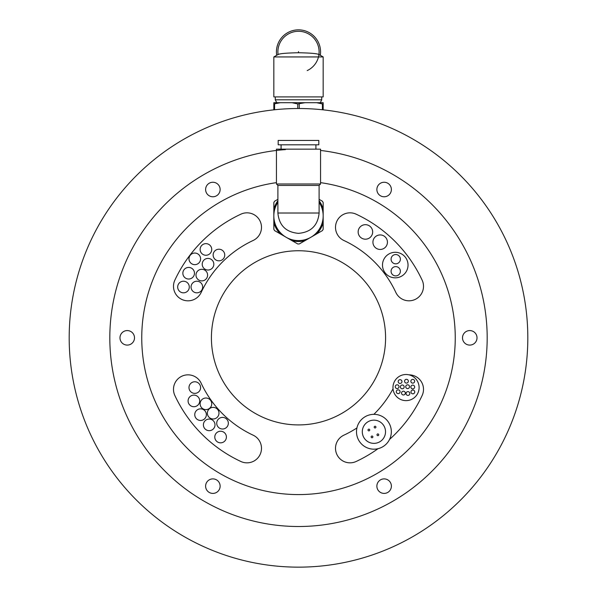 <?xml version="1.0" encoding="UTF-8"?>
<svg xmlns="http://www.w3.org/2000/svg" width="597" height="597" viewBox="0 0 597 597"><rect width="100%" height="100%" fill="white"/><g stroke="black" fill="none" stroke-linecap="round" stroke-linejoin="round"><path stroke-width="0.9" d="M391.333 431.758A17.417 17.417 0 0 0 373.916 414.34A17.417 17.417 0 0 0 356.499 431.758A17.417 17.417 0 0 0 373.916 449.175A17.417 17.417 0 0 0 391.333 431.758M362.304 431.758A11.612 11.612 0 0 0 373.916 443.37A11.612 11.612 0 0 0 385.528 431.758A11.612 11.612 0 0 0 373.916 420.146A11.612 11.612 0 0 0 362.304 431.758M369.752 430.012A0.873 0.873 0 0 1 368.886 430.885A0.873 0.873 0 0 1 368.013 430.012A0.873 0.873 0 0 1 368.886 429.146A0.873 0.873 0 0 1 369.752 430.012M378.737 434.788A0.873 0.873 0 0 1 377.864 435.661A0.873 0.873 0 0 1 376.991 434.788A0.873 0.873 0 0 1 377.864 433.922A0.873 0.873 0 0 1 378.737 434.788M372.879 436.892A0.873 0.873 0 0 1 372.006 437.758A0.873 0.873 0 0 1 371.133 436.892A0.873 0.873 0 0 1 372.006 436.019A0.873 0.873 0 0 1 372.879 436.892M375.938 427.109A0.873 0.873 0 0 1 375.065 427.974A0.873 0.873 0 0 1 374.2 427.109A0.873 0.873 0 0 1 375.065 426.236A0.873 0.873 0 0 1 375.938 427.109M389.542 439.437A136.429 136.429 0 0 0 422.146 395.49A14.515 14.515 0 0 0 408.967 374.841M228.338 423.206A5.806 5.806 0 0 0 222.532 417.4A5.806 5.806 0 0 0 216.726 423.206A5.806 5.806 0 0 0 222.532 429.012A5.806 5.806 0 0 0 228.338 423.206M199.697 400.915A5.806 5.806 0 0 0 193.891 395.11A5.806 5.806 0 0 0 188.085 400.915A5.806 5.806 0 0 0 193.891 406.721A5.806 5.806 0 0 0 199.697 400.915M200.599 387.572A5.806 5.806 0 0 0 194.794 381.767A5.806 5.806 0 0 0 188.988 387.572A5.806 5.806 0 0 0 194.794 393.378A5.806 5.806 0 0 0 200.599 387.572M206.368 414.654A5.806 5.806 0 0 0 200.562 408.848A5.806 5.806 0 0 0 194.756 414.654A5.806 5.806 0 0 0 200.562 420.46A5.806 5.806 0 0 0 206.368 414.654M211.734 403.811A5.806 5.806 0 0 0 205.928 398.005A5.806 5.806 0 0 0 200.122 403.811A5.806 5.806 0 0 0 205.928 409.617A5.806 5.806 0 0 0 211.734 403.811M215.01 424.863A5.806 5.806 0 0 0 209.204 419.057A5.806 5.806 0 0 0 203.398 424.863A5.806 5.806 0 0 0 209.204 430.668A5.806 5.806 0 0 0 215.01 424.863M218.972 413.176A5.806 5.806 0 0 0 213.174 407.37A5.806 5.806 0 0 0 207.368 413.176A5.806 5.806 0 0 0 213.174 418.982A5.806 5.806 0 0 0 218.972 413.176M226.397 437.041A5.806 5.806 0 0 0 220.591 431.235A5.806 5.806 0 0 0 214.786 437.041A5.806 5.806 0 0 0 220.591 442.84A5.806 5.806 0 0 0 226.397 437.041M261.493 448.325A14.515 14.515 0 0 0 253.113 435.168A107.4 107.4 0 0 1 201.159 383.222A14.515 14.515 0 0 0 181.876 376.2A14.515 14.515 0 0 0 174.854 395.49A136.429 136.429 0 0 0 240.845 461.481A14.515 14.515 0 0 0 261.493 448.325M408.035 265.068A12.776 12.776 0 0 0 395.259 252.292A12.776 12.776 0 0 0 382.49 265.068A12.776 12.776 0 0 0 395.259 277.836A12.776 12.776 0 0 0 408.035 265.068M400.371 259.188A4.642 4.642 0 0 0 395.729 254.546A4.642 4.642 0 0 0 391.08 259.188A4.642 4.642 0 0 0 395.729 263.829A4.642 4.642 0 0 0 400.371 259.188M400.371 271.262A4.642 4.642 0 0 0 395.729 266.62A4.642 4.642 0 0 0 391.08 271.262A4.642 4.642 0 0 0 395.729 275.904A4.642 4.642 0 0 0 400.371 271.262M372.662 231.934A7.254 7.254 0 0 0 365.409 224.681A7.254 7.254 0 0 0 358.148 231.934A7.254 7.254 0 0 0 365.409 239.196A7.254 7.254 0 0 0 372.662 231.934M387.438 242.195A7.254 7.254 0 0 0 380.177 234.934A7.254 7.254 0 0 0 372.924 242.195A7.254 7.254 0 0 0 380.177 249.449A7.254 7.254 0 0 0 387.438 242.195M423.504 286.306A14.515 14.515 0 0 0 422.146 280.172A136.429 136.429 0 0 0 356.155 214.189A14.515 14.515 0 0 0 336.872 221.203A14.515 14.515 0 0 0 343.887 240.494A107.4 107.4 0 0 1 395.841 292.44A14.515 14.515 0 0 0 423.504 286.306M202.667 287.023A5.806 5.806 0 0 0 196.861 281.217A5.806 5.806 0 0 0 191.055 287.023A5.806 5.806 0 0 0 196.861 292.828A5.806 5.806 0 0 0 202.667 287.023M211.734 249.449A5.806 5.806 0 0 0 205.928 243.643A5.806 5.806 0 0 0 200.122 249.449A5.806 5.806 0 0 0 205.928 255.255A5.806 5.806 0 0 0 211.734 249.449M224.748 255.016A5.806 5.806 0 0 0 218.942 249.218A5.806 5.806 0 0 0 213.136 255.016A5.806 5.806 0 0 0 218.942 260.822A5.806 5.806 0 0 0 224.748 255.016M200.599 258.852A5.806 5.806 0 0 0 194.794 253.046A5.806 5.806 0 0 0 188.988 258.852A5.806 5.806 0 0 0 194.794 264.658A5.806 5.806 0 0 0 200.599 258.852M213.823 264.217A5.806 5.806 0 0 0 208.017 258.411A5.806 5.806 0 0 0 202.211 264.217A5.806 5.806 0 0 0 208.017 270.023A5.806 5.806 0 0 0 213.823 264.217M194.465 273.225A5.806 5.806 0 0 0 188.659 267.419A5.806 5.806 0 0 0 182.854 273.225A5.806 5.806 0 0 0 188.659 279.03A5.806 5.806 0 0 0 194.465 273.225M207.599 275.098A5.806 5.806 0 0 0 201.793 269.292A5.806 5.806 0 0 0 195.988 275.098A5.806 5.806 0 0 0 201.793 280.896A5.806 5.806 0 0 0 207.599 275.098M189.294 287.023A5.806 5.806 0 0 0 183.488 281.217A5.806 5.806 0 0 0 177.682 287.023A5.806 5.806 0 0 0 183.488 292.828A5.806 5.806 0 0 0 189.294 287.023M261.493 227.338A14.515 14.515 0 0 0 240.845 214.189A136.429 136.429 0 0 0 174.854 280.172A14.515 14.515 0 0 0 181.876 299.463A14.515 14.515 0 0 0 201.159 292.44A107.4 107.4 0 0 1 253.113 240.494A14.515 14.515 0 0 0 261.493 227.338M460.877 499.756L461.765 498.868M136.571 500.211L137.467 501.092M136.123 175.906L135.235 176.794M460.429 175.458L459.533 174.57M414.751 391.945A1.888 1.888 0 0 0 412.863 390.057A1.888 1.888 0 0 0 410.975 391.945A1.888 1.888 0 0 0 412.863 393.833A1.888 1.888 0 0 0 414.751 391.945M409.826 393.513A1.888 1.888 0 0 0 407.938 391.632A1.888 1.888 0 0 0 406.05 393.513A1.888 1.888 0 0 0 407.938 395.401A1.888 1.888 0 0 0 409.826 393.513M405.318 393.095A1.888 1.888 0 0 0 403.43 391.207A1.888 1.888 0 0 0 401.542 393.095A1.888 1.888 0 0 0 403.43 394.983A1.888 1.888 0 0 0 405.318 393.095M400.072 391.736A1.888 1.888 0 0 0 398.184 389.848A1.888 1.888 0 0 0 396.296 391.736A1.888 1.888 0 0 0 398.184 393.617A1.888 1.888 0 0 0 400.072 391.736M414.646 387.013A1.888 1.888 0 0 0 412.758 385.125A1.888 1.888 0 0 0 410.87 387.013A1.888 1.888 0 0 0 412.758 388.901A1.888 1.888 0 0 0 414.646 387.013M409.512 386.699A1.888 1.888 0 0 0 407.624 384.811A1.888 1.888 0 0 0 405.736 386.699A1.888 1.888 0 0 0 407.624 388.587A1.888 1.888 0 0 0 409.512 386.699M404.162 386.908A1.888 1.888 0 0 0 402.274 385.02A1.888 1.888 0 0 0 400.386 386.908A1.888 1.888 0 0 0 402.274 388.796A1.888 1.888 0 0 0 404.162 386.908M399.02 386.699A1.888 1.888 0 0 0 397.139 384.811A1.888 1.888 0 0 0 395.251 386.699A1.888 1.888 0 0 0 397.139 388.587A1.888 1.888 0 0 0 399.02 386.699M401.96 381.565A1.888 1.888 0 0 0 400.072 379.677A1.888 1.888 0 0 0 398.184 381.565A1.888 1.888 0 0 0 400.072 383.446A1.888 1.888 0 0 0 401.96 381.565M414.646 381.244A1.888 1.888 0 0 0 412.758 379.364A1.888 1.888 0 0 0 410.87 381.244A1.888 1.888 0 0 0 412.758 383.132A1.888 1.888 0 0 0 414.646 381.244M408.341 381.207A1.888 1.888 0 0 0 406.453 379.319A1.888 1.888 0 0 0 404.565 381.207A1.888 1.888 0 0 0 406.453 383.087A1.888 1.888 0 0 0 408.341 381.207M419.094 387.572A13.059 13.059 0 0 0 406.027 374.506A13.059 13.059 0 0 0 392.968 387.572A13.059 13.059 0 0 0 406.027 400.632A13.059 13.059 0 0 0 419.094 387.572M376.871 486.152A7.254 7.254 0 0 0 384.132 493.406A7.254 7.254 0 0 0 391.386 486.152A7.254 7.254 0 0 0 384.132 478.891A7.254 7.254 0 0 0 376.871 486.152M205.614 486.152A7.254 7.254 0 0 0 212.868 493.406A7.254 7.254 0 0 0 220.129 486.152A7.254 7.254 0 0 0 212.868 478.891A7.254 7.254 0 0 0 205.614 486.152M119.982 337.835A7.254 7.254 0 0 0 127.236 345.088A7.254 7.254 0 0 0 134.497 337.835A7.254 7.254 0 0 0 127.236 330.574A7.254 7.254 0 0 0 119.982 337.835M205.614 189.518A7.254 7.254 0 0 0 212.868 196.771A7.254 7.254 0 0 0 220.129 189.518A7.254 7.254 0 0 0 212.868 182.257A7.254 7.254 0 0 0 205.614 189.518M376.871 189.518A7.254 7.254 0 0 0 384.132 196.771A7.254 7.254 0 0 0 391.386 189.518A7.254 7.254 0 0 0 384.132 182.257A7.254 7.254 0 0 0 376.871 189.518M462.503 337.835A7.254 7.254 0 0 0 469.764 345.088A7.254 7.254 0 0 0 477.018 337.835A7.254 7.254 0 0 0 469.764 330.574A7.254 7.254 0 0 0 462.503 337.835M211.42 337.835A87.08 87.08 0 0 0 298.5 424.915A87.08 87.08 0 0 0 385.58 337.835A87.08 87.08 0 0 0 298.5 250.747A87.08 87.08 0 0 0 211.42 337.835M69.185 337.835A229.315 229.315 0 0 1 298.5 108.512A229.315 229.315 0 0 1 527.815 337.835A229.315 229.315 0 0 1 298.5 567.15A229.315 229.315 0 0 1 69.185 337.835M320.559 150.444A188.682 188.682 0 0 1 487.182 337.835A188.682 188.682 0 0 1 298.5 526.509A188.682 188.682 0 0 1 109.818 337.835A188.682 188.682 0 0 1 285.441 149.608M276.441 182.645A156.75 156.75 0 0 0 141.75 337.835A156.75 156.75 0 0 0 298.5 494.585A156.75 156.75 0 0 0 455.25 337.835A156.75 156.75 0 0 0 320.559 182.645M356.916 427.959A107.4 107.4 0 0 1 343.887 435.168A14.515 14.515 0 0 0 336.872 454.459A14.515 14.515 0 0 0 356.155 461.481A136.429 136.429 0 0 0 378.035 448.675M373.879 414.34A107.4 107.4 0 0 0 393.027 388.826M318.82 140.444L278.18 140.444L278.18 144.802L318.82 144.802L318.82 140.444M320.559 149.153L276.441 149.153L276.441 183.988L320.559 183.988L320.559 149.153M320.559 183.988L319.111 185.436L277.889 185.436L277.889 213.017C279.097 225.353 285.866 232.129 298.209 233.33L298.791 233.33L298.209 233.33M319.111 202.353A24.671 24.671 0 0 1 298.5 240.591A24.671 24.671 0 0 1 277.889 202.353M277.889 200.749A25.589 25.589 0 0 0 273.829 209.137L273.829 222.696A25.589 25.589 0 0 0 280.291 233.897L292.037 240.673A25.589 25.589 0 0 0 304.963 240.673L316.708 233.897A25.589 25.589 0 0 0 323.171 222.696L323.171 209.137A25.589 25.589 0 0 0 319.111 200.749M273.829 222.696L273.829 229.293L274.583 230.599L280.291 233.897M292.037 240.673L297.746 243.972L299.254 243.972L304.963 240.673M316.708 233.897L322.417 230.599L323.171 229.293L323.171 222.696M323.171 209.137L323.171 202.54L322.417 201.234L319.111 199.323M277.889 199.323L274.583 201.234L273.829 202.54L273.829 209.137M320.305 55.282A22.059 22.059 0 0 0 298.5 29.85A22.059 22.059 0 0 0 276.695 55.282M307.209 70.588A20.611 20.611 0 0 0 298.5 31.298A20.611 20.611 0 0 0 278.053 54.499M318.947 54.499A20.611 20.611 0 0 0 298.5 31.298A20.611 20.611 0 0 1 318.947 54.499M278.068 54.611C279.202 53.611 286.015 52.991 298.5 52.745C311.015 52.991 317.828 53.618 318.932 54.611M321.723 96.901L321.723 99.803L275.277 99.803L276.732 102.706M323.171 56.939L273.829 56.939L273.829 96.901L323.171 96.901L323.171 56.939L318.753 54.387M273.829 109.848L273.829 102.706L323.171 102.706L323.171 109.848M273.829 103.945L280.291 102.706M274.583 103.945L274.583 109.766M297.746 108.512L297.746 103.945L304.963 102.706M292.037 102.706L297.746 103.945M322.417 109.766L322.417 103.945L323.171 103.945M316.708 102.706L322.417 103.945M299.254 103.945L299.254 108.512M319.111 185.436L319.111 213.017L277.889 213.017M298.5 52.2L298.5 51.618L298.5 52.2M315.917 144.802L315.917 149.153M319.111 213.017C317.902 225.353 311.134 232.129 298.791 233.33M277.889 185.436L276.441 183.988M281.083 144.802L281.083 149.153M320.268 102.706L321.723 99.803M275.277 96.901L275.277 99.803M278.247 54.387L273.829 56.939"/></g></svg>
